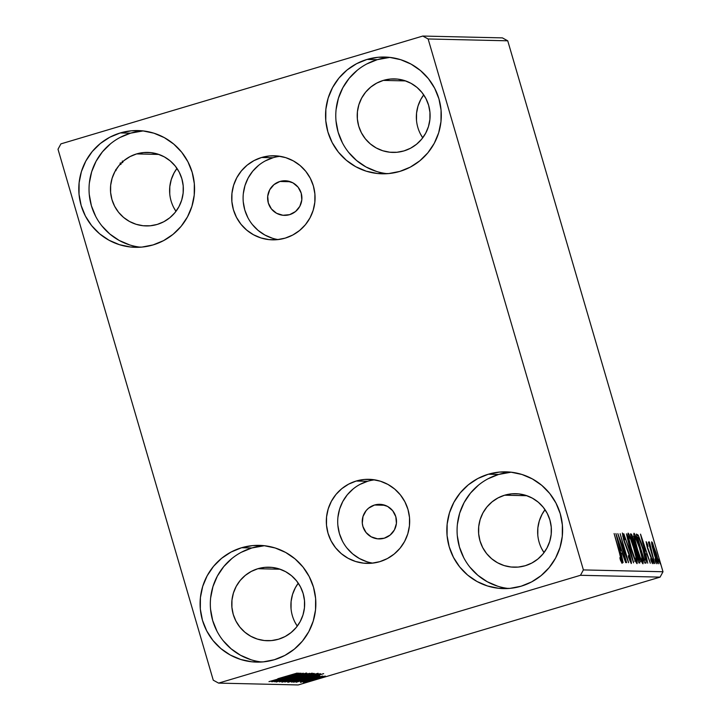<?xml version="1.0" encoding="UTF-8"?>
<svg xmlns="http://www.w3.org/2000/svg" width="721" height="721" viewBox="0 0 721 721"><rect width="100%" height="100%" fill="white"/><g stroke="black" fill="none" stroke-linecap="round" stroke-linejoin="round"><path stroke-width="1.08" d="M279.91 181.476L290.374 181.719L279.91 181.476L286.579 180.863L292.96 182.873L298.106 187.19L301.216 193.174L301.82 199.897L299.828 206.341L295.538 211.523L289.617 214.66A17.304 17.151 91.3 0 1 267.761 200.348A17.304 17.151 91.3 0 1 285.165 180.773A17.304 17.151 91.3 0 1 289.617 214.66L282.947 215.273L276.558 213.272L271.42 208.946L268.311 202.971L267.707 196.247L269.699 189.803L273.989 184.621L279.91 181.476M374.523 505.024L384.987 505.268L374.523 505.024L368.593 508.161L366.196 510.54L362.996 516.47L362.293 523.185L362.924 526.519L366.034 532.495L371.171 536.812L377.561 538.821L384.23 538.208A17.304 17.151 91.3 0 1 362.375 523.897A17.304 17.151 91.3 0 1 379.778 504.321A17.304 17.151 91.3 0 1 384.23 538.208L390.151 535.072L394.432 529.881L396.424 523.437L395.82 516.714L392.711 510.738L387.574 506.412L381.184 504.412L374.523 505.024M280.036 156.304A42.043 41.674 -88.7 0 0 272.971 157.755L261.597 157.493A42.043 41.674 91.3 0 1 314.707 192.273A42.043 41.674 91.3 0 1 285.183 238.128L277.152 239.678L268.987 239.615L260.984 237.948L253.459 234.74L246.708 230.107L240.967 224.24L236.488 217.354L233.415 209.721L231.883 201.628L231.946 193.381L233.604 185.315L236.785 177.717L241.382 170.904L247.204 165.118L254.026 160.585L261.597 157.493L269.627 155.943L277.792 155.997L285.795 157.665L293.321 160.882L300.08 165.506L305.812 171.373L310.291 178.258L313.365 185.901L314.897 193.994L314.834 202.231L313.175 210.307L309.994 217.895L305.398 224.718L299.575 230.504L292.753 235.028L285.183 238.128A42.043 41.674 91.3 0 1 232.072 203.349A42.043 41.674 91.3 0 1 261.597 157.493L272.971 157.755A42.043 41.674 -88.7 0 0 278.117 239.579M374.65 479.844A42.043 41.674 -88.7 0 0 367.584 481.295L356.21 481.033A42.043 41.674 91.3 0 1 409.312 515.812A42.043 41.674 91.3 0 1 379.787 561.668L371.766 563.218L363.6 563.155L355.597 561.488L348.072 558.279L341.312 553.656L335.58 547.78L331.092 540.894L328.028 533.261L326.496 525.167L326.559 516.921L328.217 508.855L331.399 501.266L335.986 494.444L341.808 488.658L348.64 484.133L356.21 481.033L364.24 479.483L372.406 479.546L380.409 481.213L387.934 484.422L394.684 489.054L400.416 494.921L404.905 501.807L407.978 509.441L409.51 517.534L409.447 525.78L407.789 533.846L404.607 541.444L400.011 548.257L394.189 554.043L387.366 558.568L379.787 561.668A42.043 41.674 91.3 0 1 326.685 526.889A42.043 41.674 91.3 0 1 356.21 481.033L367.584 481.295A42.043 41.674 -88.7 0 0 372.721 563.119M488.063 478.762L498.581 474.463A58.392 57.887 -88.7 0 1 511.18 472.192L498.581 474.463L488.342 474.229A58.392 57.887 91.3 0 1 506.07 471.849A58.392 57.887 91.3 0 1 562.101 522.527A58.392 57.887 91.3 0 1 521.094 586.218L509.945 588.372L498.599 588.291L487.486 585.975L477.041 581.514L467.65 575.088L459.692 566.931L453.464 557.369L449.201 546.761L447.074 535.523L447.155 524.077L449.462 512.865L453.879 502.321L460.259 492.849L468.344 484.818L477.825 478.528L488.342 474.229L499.491 472.075L510.838 472.156L521.95 474.472L532.395 478.933L541.786 485.359L549.744 493.515L555.972 503.078L560.235 513.685L562.362 524.924L562.281 536.37L559.974 547.581L555.558 558.126L549.177 567.589L541.092 575.628L531.611 581.919L521.094 586.218A58.392 57.887 91.3 0 1 503.366 588.597A58.392 57.887 91.3 0 1 447.335 537.92A58.392 57.887 91.3 0 1 488.342 474.229L498.581 474.463A58.392 57.887 -88.7 0 0 457.294 535.586A58.392 57.887 -88.7 0 0 508.494 588.489M120.019 137.477L130.537 133.178A58.392 57.887 -88.7 0 1 143.137 130.907L130.537 133.178L120.299 132.943A58.392 57.887 91.3 0 1 138.017 130.564A58.392 57.887 91.3 0 1 194.057 181.241A58.392 57.887 91.3 0 1 153.05 244.933L141.902 247.087L130.555 247.006L119.443 244.689L108.997 240.228L99.606 233.802L91.648 225.646L85.411 216.084L81.158 205.476L79.031 194.237L79.112 182.792L81.41 171.58L85.835 161.035L92.216 151.563L100.3 143.533L109.781 137.242L120.299 132.943L131.447 130.789L142.794 130.871L153.906 133.187L164.352 137.648L173.734 144.074L181.701 152.23L187.929 161.792L192.192 172.4L194.319 183.639L194.228 195.085L191.93 206.296L187.505 216.841L181.133 226.313L173.049 234.343L163.568 240.634L153.05 244.933A58.392 57.887 91.3 0 1 135.323 247.312A58.392 57.887 91.3 0 1 79.292 196.635A58.392 57.887 91.3 0 1 120.299 132.943L130.537 133.178A58.392 57.887 -88.7 0 0 89.251 194.3A58.392 57.887 -88.7 0 0 140.451 247.204M366.764 63.962L377.281 59.663A58.392 57.887 -88.7 0 1 389.881 57.392L377.281 59.663L367.052 59.428A58.392 57.887 91.3 0 1 384.771 57.049A58.392 57.887 91.3 0 1 440.801 107.726A58.392 57.887 91.3 0 1 399.795 171.418L388.655 173.572L377.308 173.491L366.196 171.174L355.741 166.713L346.359 160.287L338.392 152.131L332.165 142.569L327.902 131.961L325.775 120.722L325.865 109.277L328.163 98.065L332.588 87.52L338.96 78.048L347.044 70.018L356.535 63.727L367.052 59.428L378.192 57.274L389.538 57.356L400.651 59.672L411.105 64.133L420.487 70.559L428.445 78.715L434.682 88.277L438.945 98.885L441.072 110.124L440.982 121.57L438.683 132.781L434.258 143.326L427.886 152.798L419.793 160.828L410.312 167.119L399.795 171.418A58.392 57.887 91.3 0 1 382.076 173.797A58.392 57.887 91.3 0 1 326.045 123.12A58.392 57.887 91.3 0 1 367.052 59.428L377.281 59.663A58.392 57.887 -88.7 0 0 335.995 120.786A58.392 57.887 -88.7 0 0 387.195 173.689M241.31 552.277L251.827 547.978A58.392 57.887 -88.7 0 1 264.427 545.707L251.827 547.978L241.598 547.735A58.392 57.887 91.3 0 1 259.317 545.364A58.392 57.887 91.3 0 1 315.347 596.042A58.392 57.887 91.3 0 1 274.34 659.733L263.201 661.887L251.854 661.806L240.742 659.49L230.287 655.029L220.905 648.603L212.938 640.446L206.711 630.884L202.448 620.276L200.321 609.038L200.411 597.592L202.709 586.38L207.134 575.836L213.506 566.364L221.59 558.333L231.08 552.043L241.598 547.735L252.738 545.59L264.084 545.671L275.197 547.987L285.651 552.448L295.033 558.874L302.991 567.021L309.228 576.593L313.491 587.2L315.618 598.439L315.528 609.885L313.229 621.096L308.804 631.641L302.432 641.104L294.339 649.143L284.858 655.434L274.34 659.733A58.392 57.887 91.3 0 1 256.622 662.112A58.392 57.887 91.3 0 1 200.591 611.435A58.392 57.887 91.3 0 1 241.598 547.735L251.827 547.978A58.392 57.887 -88.7 0 0 210.541 609.101A58.392 57.887 -88.7 0 0 261.741 662.004M278.513 639.23A36.762 36.447 91.3 0 1 232.072 608.821A36.762 36.447 91.3 0 1 257.893 568.716L280.136 569.23L257.893 568.716A36.762 36.447 91.3 0 1 304.334 599.133A36.762 36.447 91.3 0 1 278.513 639.23L271.493 640.581L264.355 640.536L257.352 639.076L250.773 636.264L244.87 632.218L239.859 627.09L235.929 621.069L233.244 614.391L231.91 607.307L231.964 600.106L233.415 593.041L236.2 586.407L240.21 580.441L245.302 575.385L251.269 571.429L257.893 568.716L264.913 567.364L272.06 567.418L279.054 568.869L285.633 571.681L291.545 575.728L296.556 580.856L300.477 586.885L303.162 593.563L304.496 600.638L304.442 607.848L303 614.905L300.215 621.538L296.196 627.504L291.104 632.56L285.137 636.526L278.513 639.23M291.05 608.677L291.104 601.467L292.546 594.41L295.331 587.777L298.269 583.181A36.762 36.447 -88.7 0 0 297.277 626.134L295.069 622.43M403.967 150.914A36.762 36.447 91.3 0 1 357.526 120.506A36.762 36.447 91.3 0 1 383.347 80.401L405.59 80.914L383.347 80.401A36.762 36.447 91.3 0 1 429.788 110.818A36.762 36.447 91.3 0 1 403.967 150.914L396.947 152.275L389.809 152.221L382.806 150.761L376.227 147.958L370.324 143.912L365.313 138.774L361.383 132.754L358.697 126.076L357.364 118.992L357.418 111.791L358.869 104.734L361.654 98.092L365.664 92.126L370.756 87.07L376.723 83.113L383.347 80.401L390.367 79.049L397.514 79.103L404.508 80.554L411.087 83.366L416.999 87.412L422.01 92.549L425.931 98.57L428.616 105.248L429.95 112.323L429.896 119.533L428.454 126.59L425.669 133.223L421.65 139.189L416.558 144.245L410.591 148.211L403.967 150.914M416.504 120.362L416.558 113.152L418 106.095L420.785 99.462L423.723 94.866A36.762 36.447 -88.7 0 0 422.731 137.819L420.523 134.115M157.214 224.429A36.762 36.447 91.3 0 1 110.782 194.021A36.762 36.447 91.3 0 1 136.602 153.915L158.836 154.429L136.602 153.915A36.762 36.447 91.3 0 1 183.035 184.333A36.762 36.447 91.3 0 1 157.214 224.429L150.202 225.79L143.055 225.736L136.062 224.276L129.483 221.473L123.57 217.427L118.559 212.289L114.639 206.269L111.953 199.591L110.61 192.507L110.664 185.306L112.116 178.249L114.9 171.607L118.911 165.641L124.003 160.585L129.978 156.628L136.602 153.915L143.614 152.564L150.761 152.618L157.755 154.069L164.334 156.881L170.246 160.927L175.257 166.064L179.178 172.085L181.863 178.763L183.206 185.838L183.152 193.048L181.701 200.105L178.916 206.738L174.906 212.704L169.814 217.76L163.838 221.726L157.214 224.429M169.75 193.877L169.805 186.667L171.256 179.61L174.04 172.977L176.969 168.381A36.762 36.447 -88.7 0 0 175.978 211.334L173.77 207.63M525.267 565.715A36.762 36.447 91.3 0 1 478.825 535.306A36.762 36.447 91.3 0 1 504.646 495.201L526.88 495.715L504.646 495.201A36.762 36.447 91.3 0 1 551.087 525.618A36.762 36.447 91.3 0 1 525.267 565.715L518.246 567.076L511.099 567.021L504.105 565.561L497.526 562.759L491.614 558.703L486.603 553.575L482.682 547.554L479.997 540.876L478.654 533.792L478.717 526.591L480.159 519.535L482.944 512.892L486.963 506.926L492.055 501.87L498.022 497.914L504.646 495.201L511.658 493.849L518.805 493.903L525.798 495.354L532.377 498.166L538.29 502.213L543.301 507.341L547.23 513.37L549.907 520.048L551.25 527.123L551.195 534.333L549.744 541.39L546.96 548.023L542.949 553.989L537.857 559.045L531.882 563.011L525.267 565.715M537.794 535.162L537.848 527.952L539.299 520.895L542.084 514.262L545.022 509.666A36.762 36.447 -88.7 0 0 544.031 552.619L541.822 548.915M58.004 149.247L213.263 680.191L218.589 683.111L580.486 575.286L660.094 577.124L298.197 684.95L218.589 683.111L580.486 575.286L583.388 569.914L428.13 38.97L507.737 40.809L662.996 571.753L583.388 569.914L428.13 38.97L422.803 36.05L60.906 143.876L58.004 149.247L213.263 680.191L218.589 683.111L298.197 684.95L660.094 577.124L662.996 571.753L507.737 40.809L502.411 37.889L422.803 36.05L60.906 143.876L58.004 149.247M658.183 563.777C658.561 562.524 657.876 558.892 656.11 552.881L651.757 541.813L652.135 546.148L655.019 556.576L657.849 563.525L658.363 563.534L657.94 560.064L652.514 542.778L651.649 541.859L651.703 543.895L653.866 552.827C655.614 558.847 657.056 562.497 658.183 563.777L658.21 563.768M654.596 563.317L649.125 541.75L649.612 545.229L648.395 542.102L654.596 563.317L649.567 542.48L649.612 545.229L648.395 542.102L654.596 563.317M646.16 541.678L647.458 548.077L651.433 558.82L651.739 561.037L650.657 558.793L651.063 560.758L652.532 563.642L651.387 557.531L647.485 547.14L646.899 544.562L647.99 546.527L647.422 544.166L646.124 541.696L647.206 547.23L646.944 544.292L647.99 546.527L646.16 541.678M645.782 563.119C646.53 562.083 645.655 557.378 643.168 549.005L638.22 535.144L636.805 535.568L638.22 535.144L636.364 534.063L644.853 563.092L646.07 562.939L645.899 559.838L641.438 543.4L638.22 535.144L636.364 534.063L644.853 563.092L645.89 563.101M639.725 562.975C640.149 562.29 639.653 559.55 638.256 554.755L635.462 547.32L634.444 547.627L635.462 547.32L634.029 541.156C632.687 536.577 631.677 534.171 631.001 533.937L630.442 533.928L638.932 562.957L639.824 562.948L639.888 561.695L637.914 553.593L632.263 535.883L631.344 534.135L630.442 533.928L638.932 562.957L639.779 562.966M633.579 562.84L626.414 533.828L631.551 555.828L623.809 533.774L633.579 562.84L626.414 533.828L631.551 555.828L623.809 533.774L633.579 562.84M626.63 562.677L620.321 541.074L628.622 562.722L620.132 533.684L626.161 555.332L617.834 533.63L626.63 562.677L620.321 541.074L628.622 562.722L620.132 533.684L626.161 555.332L617.834 533.63L626.63 562.677M619.456 552.854L621.196 559.352L621.078 560.217L619.862 557.712L620.357 559.938L622.034 563.29L621.862 560.487L614.112 533.549L619.456 552.854L621.223 560.334L619.862 557.712L620.357 559.938L622.106 563.308C622.259 561.812 621.511 558.424 619.844 553.151L614.112 533.549L619.456 552.854M615.896 533.585L623.115 562.596L621.132 553.304L622.25 553.331L625.72 562.65L615.95 533.585L623.115 562.596L621.132 553.304L622.25 553.331L625.72 562.65L615.905 533.603M631.272 563.525L629.812 555.684L624.53 541.633L623.151 536.28L624.855 539.714L624.566 537.929L622.358 532.999L623.8 540.335L630.028 557.621L630.37 560.541L628.333 555.693L628.514 557.153L631.299 563.516C631.56 562.65 631.082 560.037 629.812 555.684L623.899 539.641L623.232 535.973L624.855 539.714L624.566 537.929L622.358 532.999L623.629 539.759L629.496 555.639L630.37 560.541L628.333 555.693L628.514 557.153L631.272 563.525M637.013 563.651C637.499 561.785 636.517 556.711 634.074 548.42L634.074 548.42C631.641 540.038 629.64 534.946 628.063 533.125L628.063 533.125C627.612 535.081 628.604 540.2 631.046 548.483L634.597 559.135L637.094 563.624L635.507 553.593L629.938 536.289L628.27 533.216L627.847 534.685L631.046 548.483C633.453 556.747 635.444 561.803 637.013 563.651L637.049 563.642M633.984 533.27L633.984 533.27C633.534 535.216 634.525 540.335 636.967 548.618L640.518 559.271L643.015 563.768L641.42 553.737L635.859 536.424L634.183 533.36L633.768 534.82L636.967 548.618C639.374 556.891 641.357 561.947 642.934 563.795L642.97 563.777C643.411 561.92 642.438 556.846 639.996 548.555C637.562 540.173 635.562 535.081 633.984 533.27L633.921 533.279M640.491 534.153L647.71 563.164L645.728 553.872L646.845 553.899L650.315 563.218L640.545 534.153L647.71 563.164L645.728 553.872L646.845 553.899L650.315 563.218L640.491 534.153M653.028 561.253L653.992 563.678L653.01 559.658L653.992 563.678L653.541 561.262L652.577 558.838L653.028 561.253M655.38 561.308L656.344 563.732L655.362 559.712L656.344 563.732L654.929 558.892L655.38 561.308M659.21 561.398L660.166 563.822L659.183 559.802L660.166 563.822L659.715 561.407L658.751 558.982L659.21 561.398M321.016 677.082L303.478 682.535L317.456 678.767L325.342 676.136L321.016 677.082L303.55 682.553L322.684 677.118L325.324 676.064L321.016 677.082M300.45 682.363L322.711 676.01L300.45 682.363M300.459 681.651L319.764 675.947L300.45 681.624M291.626 682.156L320.394 673.639L291.626 682.156M284.786 682.003L293.943 679.831L314.248 673.459L284.786 682.003L294.691 679.606L313.572 673.423L284.786 682.003M279.424 681.877L309.543 673.333L286.399 679.804L306.939 673.27L279.424 681.877L309.543 673.333L286.399 679.804L306.939 673.27L279.424 681.877M272.484 681.715L293.907 675.334L274.476 681.76L303.262 673.189L281.487 679.57L300.963 673.135L272.484 681.715L293.907 675.334L274.476 681.76L303.262 673.189L281.487 679.57L300.963 673.135L272.484 681.715M277.783 678.74L297.241 673.044L277.774 678.749M299.026 673.09L268.969 681.633L280.054 678.93L271.565 681.696L299.08 673.09L268.969 681.633L280.054 678.93L271.565 681.696L299.026 673.09M276.161 682.039L306.452 673.017L276.116 682.021M295.376 677.668L282.677 681.724L287.156 680.948L312.247 673.18L297.989 676.893L281.911 682.174L298.575 677.695L312.148 673.153L295.376 677.668M301.297 677.803L288.598 681.859L293.077 681.084L318.159 673.315L303.901 677.028L287.823 682.309L304.496 677.83L318.069 673.288L301.297 677.803M323.621 673.657L293.564 682.201L304.65 679.497L296.169 682.264L323.675 673.657L293.564 682.201L304.65 679.497L296.169 682.264L323.621 673.657M301.513 681.733L304.172 681.03L301.513 681.733M303.856 681.787L306.524 681.084L303.856 681.787M307.687 681.877L310.354 681.174L307.687 681.877M231.829 558.568L223.744 566.607L217.363 576.07L212.947 586.615L210.649 597.826M210.559 609.272L212.686 620.511L216.949 631.118M223.177 640.681L231.144 648.837L240.526 655.263L250.971 659.724M357.283 70.252L349.198 78.292L342.817 87.764L338.401 98.299L336.103 109.511M336.013 120.957L338.14 132.204L342.403 142.803M348.631 152.374L356.598 160.522L365.98 166.957L376.425 171.409M110.529 143.767L102.445 151.807L96.073 161.27L91.648 171.814L89.35 183.026M89.26 194.472L91.387 205.719L95.65 216.318M101.886 225.889L109.844 234.037L119.226 240.472L129.681 244.924M478.582 485.053L470.498 493.092L464.117 502.555L459.692 513.1L457.393 524.311M457.303 535.757L459.439 546.996L463.693 557.603M469.93 567.166L477.888 575.322L487.279 581.748L497.724 586.209M292.113 675.153L282.019 678.028L292.113 675.153M309.21 674.036L284.777 681.273L295.664 677.578L309.21 674.036L298.278 677.686L284.849 681.291L309.192 673.784M310.922 674.306L301.675 676.965L310.922 674.306M298.746 677.938L288.012 681.039L298.746 677.938M315.131 674.171L290.698 681.408L301.585 677.713L315.131 674.171L304.199 677.821L290.77 681.426L315.113 673.919M293.961 681.264L317.006 674.297L306.885 678.001L293.934 681.174L316.843 674.45L308.498 677.524L293.961 681.264M316.708 675.721L306.614 678.596L316.708 675.721M322.206 676.226L322.693 676.001M322.747 676.83L306.092 681.769L322.72 676.631M620.402 560.055L620.898 559.911L620.402 560.055M620.601 560.514L621.223 560.334L620.601 560.514M617.969 540.588L621.25 550.348L620.15 550.682L621.25 550.348L620.087 550.42L617.969 540.588L621.25 550.348L620.393 550.33L617.969 540.588M629.803 560.713L630.379 560.541M622.674 536.136L623.232 535.973L622.674 536.136M628.946 536.109C630.226 537.659 631.839 541.759 633.768 548.402C635.742 555.098 636.535 559.19 636.129 560.677L635.327 560.911L636.129 560.677C634.868 559.154 633.272 555.089 631.353 548.483L631.353 548.483C629.388 541.822 628.586 537.695 628.946 536.109L630.839 539.641L633.768 548.402L635.832 556.459L636.201 560.659L634.624 558.09L631.353 548.483L629.091 539.443L628.946 536.109L628.081 536.37M631.623 536.911L633.732 541.201C634.705 544.58 634.967 546.257 634.498 546.221L631.344 536.992L632.344 537.325L633.48 540.362L634.678 545.04L634.345 546.212L631.623 536.911M635.21 549.195L635.958 549.555L637.95 554.746C638.968 558.315 639.221 560.064 638.716 560.001L638.085 560.073L634.931 549.276L635.958 549.555L637.436 553.088L638.923 558.784L638.914 559.902L638.364 559.992L635.21 549.195M638.121 560.19L638.716 560.001M633.173 536.739L634.868 536.244C636.147 537.794 637.752 541.895 639.68 548.537C641.663 555.242 642.447 559.334 642.05 560.812L641.248 561.055L642.05 560.812C640.78 559.289 639.194 555.224 637.274 548.618L637.274 548.618C635.309 541.958 634.507 537.83 634.868 536.244L639.374 547.491L641.753 556.594L642.114 560.794L640.545 558.225L637.58 549.663L635.201 540.57L634.795 536.262L633.993 536.505M644.286 560.127L637.256 537.127L638.86 537.884L642.853 548.987L645.223 559.415L644.033 560.307L644.619 560.136L644.006 560.208L637.535 537.046L639.284 538.686L642.618 548.167L645.169 558.64L644.286 560.127M642.564 541.156L645.845 550.916L644.745 551.25L645.845 550.916L644.682 550.988L642.564 541.156L645.845 550.916L644.989 550.898L642.564 541.156M646.458 544.436L646.944 544.292L646.458 544.436M648.125 549.06L651.108 557.63L651.739 561.037L650.657 558.793L651.063 560.758L652.55 563.642L651.387 557.531L648.125 549.06M648.603 551.394L649.062 551.259L648.603 551.394M651.225 561.19L651.739 561.037L651.225 561.19M653.073 561.398L653.541 561.262L653.073 561.398M649.098 542.625L649.567 542.48L649.098 542.625M655.425 561.452L655.885 561.317L655.425 561.452M652.514 544.418L655.804 552.89C657.137 557.378 657.669 560.136 657.417 561.172L656.768 561.362L657.417 561.172L653.893 552.935L652.514 544.418L651.829 544.625L652.568 544.436L653.136 545.301L657.543 560.352L657.417 561.172L656.813 560.334L654.596 554.26L652.514 544.418M659.246 561.542L659.715 561.407L659.246 561.542M634.534 561.154L636.129 560.677M640.455 561.298L642.05 560.812M645.223 559.415L644.619 560.136M116 170.652L115.784 169.48M120.398 162.919L120.966 164.451M120.398 163.964L120.065 163.162M122.309 161.026L122.786 162.306M122.498 162.622L122.182 161.955M422.803 36.05L502.411 37.889L507.737 40.809L428.13 38.97L422.803 36.05M583.388 569.914L662.996 571.753L660.094 577.124L580.486 575.286L583.388 569.914M366.971 561.758L359.446 558.55L352.686 553.917L346.954 548.05M342.466 541.165L339.402 533.522L337.87 525.429M337.933 517.191L339.591 509.116L342.772 501.528L347.36 494.705L353.182 488.919M360.013 484.395L367.584 481.295M272.971 157.755L265.4 160.855M258.578 165.379L252.756 171.165L248.159 177.979L244.978 185.576L243.319 193.643M243.256 201.889L244.789 209.982L247.862 217.616M252.341 224.501L258.073 230.378L264.832 235.001L272.358 238.209M628.901 536.118L627.261 536.604M644.835 560.109L643.186 560.596"/></g></svg>
